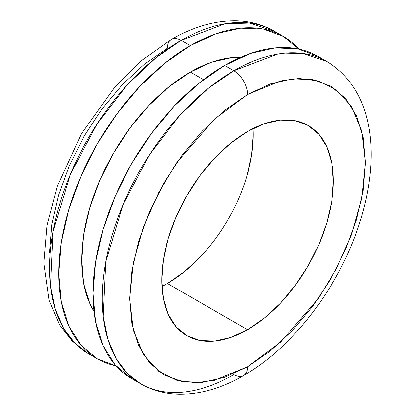 <?xml version="1.0" encoding="UTF-8"?>
<svg xmlns="http://www.w3.org/2000/svg" width="415" height="415" viewBox="0 0 415 415"><rect width="100%" height="100%" fill="white"/><g stroke="black" fill="none" stroke-linecap="round" stroke-linejoin="round"><path stroke-width="0.62" d="M322.165 59.08A186.091 107.444 120 0 0 317.703 56.243A186.091 107.444 120 0 0 224.655 65.461L233.811 70.747A19.417 11.21 60 0 1 247.542 94.527L280.54 80.92L299.184 78.471L318.253 80.92L336.337 89.868L351.531 106.536L361.771 131.171L365.397 162.576L361.771 198.168L351.531 234.62L336.337 268.837L318.253 298.665L280.54 342.209L247.542 366.71L214.539 380.316L195.896 382.765L176.826 380.316L158.748 371.368L143.549 354.701L133.314 330.065L129.688 298.66L133.314 263.069L143.549 226.616L158.748 192.399L176.826 162.571L214.539 119.022L247.542 94.527A19.417 11.21 -120 0 0 233.811 70.747L208.532 88.172L179.788 115.329L149.784 154.271L123.016 204.683L105.726 261.824L103.19 316.474L107.942 339.672L116.267 358.856L127.483 373.593L140.763 383.849A186.091 107.444 -60 0 1 112.242 234.734A186.091 107.444 -60 0 1 233.811 70.747L224.655 65.461A186.091 107.444 120 0 0 103.086 229.448A186.091 107.444 120 0 0 131.612 378.568L140.763 383.849C152.58 390.582 165.559 394.048 179.69 394.25C200.741 394.312 222.02 388.098 243.522 375.596A19.417 11.21 -120 0 0 247.542 366.71L224.546 377.365L202.437 382.386L182.066 381.577L164.205 374.963L149.545 362.803L138.657 345.56L131.949 323.902L129.688 298.66L131.949 270.803L138.657 241.406L149.545 211.588L164.205 182.501L182.066 155.267L202.437 130.927L224.546 110.416L247.542 94.527L270.533 83.866L292.642 78.85L313.019 79.659L330.88 86.273L345.534 98.433L356.428 115.676L363.135 137.334L365.397 162.576L363.135 190.433L356.428 219.831L345.534 249.648L330.88 278.735L313.019 305.969L292.642 330.309L270.533 350.82L247.542 366.71A19.417 11.21 60 0 1 243.522 375.596A19.417 11.21 60 0 1 233.811 374.636A186.091 107.444 -60 0 1 140.763 383.849M97.281 358.747L80.92 345.171L68.76 325.92L61.27 301.741L58.743 273.558L61.27 242.453L68.76 209.627L80.92 176.339L97.281 143.865L117.222 113.456L139.974 86.284L164.656 63.381L190.329 45.645A186.091 107.444 -60 0 0 68.76 209.627A186.091 107.444 -60 0 0 97.286 358.747L116.044 365.89A186.091 107.444 -60 0 1 97.286 358.747L88.13 353.461L74.845 343.205L63.635 328.467L55.309 309.284L50.552 286.085L53.089 231.435L70.379 174.295L97.152 123.883L127.151 84.94L155.895 57.784L181.173 40.359A19.417 11.21 -120 0 0 171.468 39.394A19.417 11.21 60 0 1 181.173 40.359A186.091 107.444 120 0 0 59.604 204.346A186.091 107.444 120 0 0 88.13 353.461L72.2 341.177L59.651 324.935L49.126 300.252L43.923 263.084L47.061 225.48L57.322 186.205L81.221 134.133L114.716 87.233L142.132 60.175L171.468 39.394C193.12 26.809 214.539 20.594 235.72 20.75C249.695 21.015 262.529 24.48 274.222 31.141A186.091 107.444 120 0 0 181.173 40.359L190.329 45.645L181.173 40.359L225.039 23.722L249.82 23.038L274.222 31.141L278.678 33.973A186.091 107.444 120 0 0 274.222 31.141L283.372 36.427L298.94 49.1A186.091 107.444 -60 0 0 283.372 36.427L263.437 29.045L240.684 28.137L216.002 33.74L190.329 45.645A186.091 107.444 -60 0 1 283.372 36.427M94.065 311.473L89.899 303.604L83.716 283.627L81.625 260.345L83.716 234.651L89.899 207.536L99.948 180.032L113.466 153.208L129.936 128.09L148.731 105.638L169.123 86.725L190.329 72.07A153.726 88.758 120 0 1 240.819 57.28L231.928 57.607L211.536 62.234L190.329 72.07L203.485 79.664L190.329 72.07A153.726 88.758 120 0 0 94.065 311.468M200.284 256.963L184.187 271.898L167.442 283.471L247.542 329.712A121.367 70.073 -60 0 1 186.859 335.725A121.367 70.073 -60 0 1 168.257 238.469A121.367 70.073 -60 0 1 247.542 131.524A121.367 70.073 -60 0 1 308.221 125.512A121.367 70.073 -60 0 1 326.828 222.767A121.367 70.073 -60 0 1 247.542 329.712L167.442 283.471A121.367 70.073 120 0 0 253.083 128.531M171.468 39.394A19.417 11.21 60 0 0 167.442 48.285L144.451 64.175L122.342 84.686L101.966 109.026L84.11 136.26L69.45 165.341L58.562 195.159L51.854 224.562L49.587 252.419M253.264 134.828L251.615 155.111L246.728 176.52M161.902 286.464A121.367 70.073 120 0 0 167.442 283.471M247.542 329.712L264.282 318.144L280.384 303.209L295.221 285.484L308.226 265.652L318.896 244.477L326.828 222.767L331.71 201.358L333.359 181.07L331.71 162.69L326.828 146.92L318.896 134.367L308.226 125.512L295.221 120.698L280.384 120.106L264.282 123.763L247.542 131.524L230.797 143.092L214.7 158.027L199.864 175.753L186.859 195.584L176.188 216.76L168.257 238.469L163.37 259.878L161.726 280.167L163.37 298.546L168.257 314.316L176.188 326.87L186.859 335.725L199.864 340.539L214.7 341.13L230.797 337.473L247.542 329.712M233.811 70.747A186.091 107.444 -60 0 1 326.854 61.529L302.457 53.426L277.671 54.111L233.811 70.747M243.522 375.596C291.704 348.201 336.565 290.152 357.367 229.635C381.338 160.486 375.627 91.077 326.854 61.529L317.703 56.243L297.763 48.861L275.01 47.953L250.328 53.561L224.655 65.461L198.987 83.202L174.3 106.1L151.553 133.277L131.612 163.686L115.246 196.155L103.086 229.448L95.595 262.275L93.069 293.379L95.595 321.558L103.086 345.742L115.246 364.987L131.612 378.568"/></g></svg>
